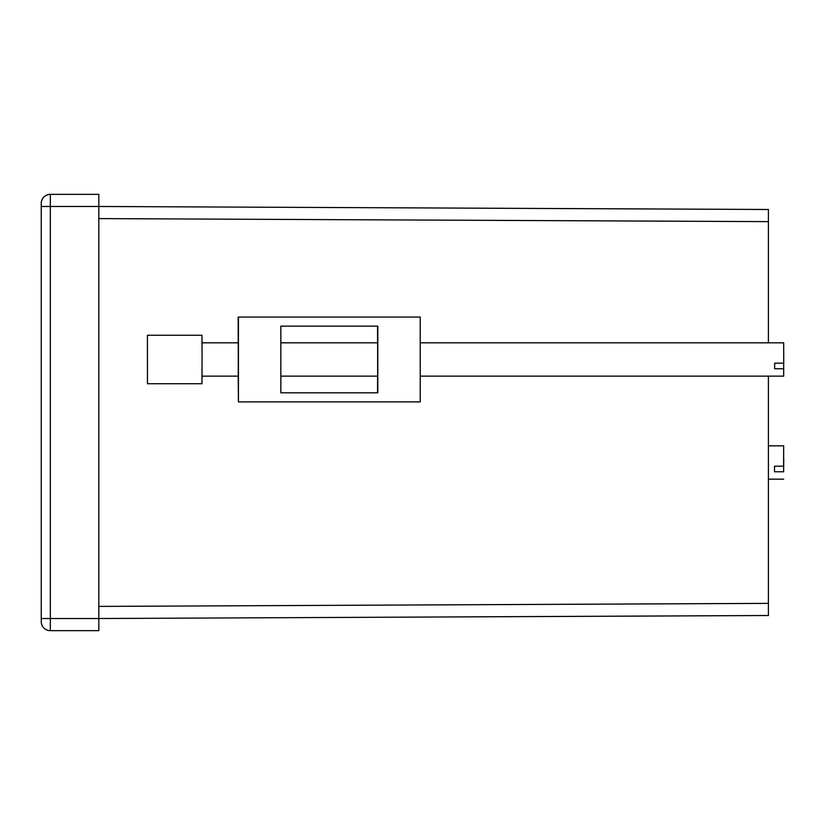 <?xml version="1.0" encoding="UTF-8"?>
<svg xmlns="http://www.w3.org/2000/svg" width="825" height="825" viewBox="0 0 825 825"><rect width="100%" height="100%" fill="white"/><g stroke="black" fill="none" stroke-linecap="round" stroke-linejoin="round"><path stroke-width="1.24" d="M768.405 376.138L768.405 615.502L98.814 618.523L98.814 206.477L768.405 209.498L768.405 342.818M41.25 203.445A9.085 9.085 0 0 1 50.335 194.349L98.814 194.349L98.814 206.477L50.335 206.477L50.335 618.523L98.814 618.523L98.814 630.651L50.335 630.651A9.085 9.085 0 0 1 41.25 621.555L41.25 203.445A9.085 9.085 0 0 1 50.335 194.349L50.335 206.477L41.25 206.477M377.654 342.818L377.654 376.138M238.281 342.818L238.281 376.138M238.435 317.058L238.435 401.899L420.224 401.899L420.224 317.058L238.188 317.058L238.188 342.818M238.188 376.138L238.435 401.899M377.561 392.803L377.561 376.138M377.561 342.818L377.561 326.153M280.851 326.153L280.851 392.803L377.809 392.803L377.809 326.153L280.851 326.153M420.224 376.138L783.678 376.138L783.678 363.186M420.224 342.818L783.678 342.818L783.75 363.186L774.665 363.186L774.654 368.754L783.74 368.754M147.448 383.017L147.417 335.239L147.448 383.017M147.417 383.718L201.96 383.718L202.063 356.565L201.96 335.239L147.417 335.239M783.606 466.197L783.678 445.83L783.606 466.197L774.51 466.197L774.52 471.766L783.616 471.766L783.75 458.782L783.616 471.766M774.52 471.766L774.582 466.197M768.405 221.626L98.814 218.594M98.814 606.406L768.405 603.374M41.25 618.523L50.335 618.523L50.335 630.651A9.085 9.085 0 0 1 41.25 621.555M202.032 376.138L238.343 376.138M280.851 376.138L377.716 376.138M202.032 342.818L238.343 342.818M280.851 342.818L377.716 342.818M768.405 445.83L783.678 445.83M768.405 479.16L783.678 479.16"/></g></svg>
